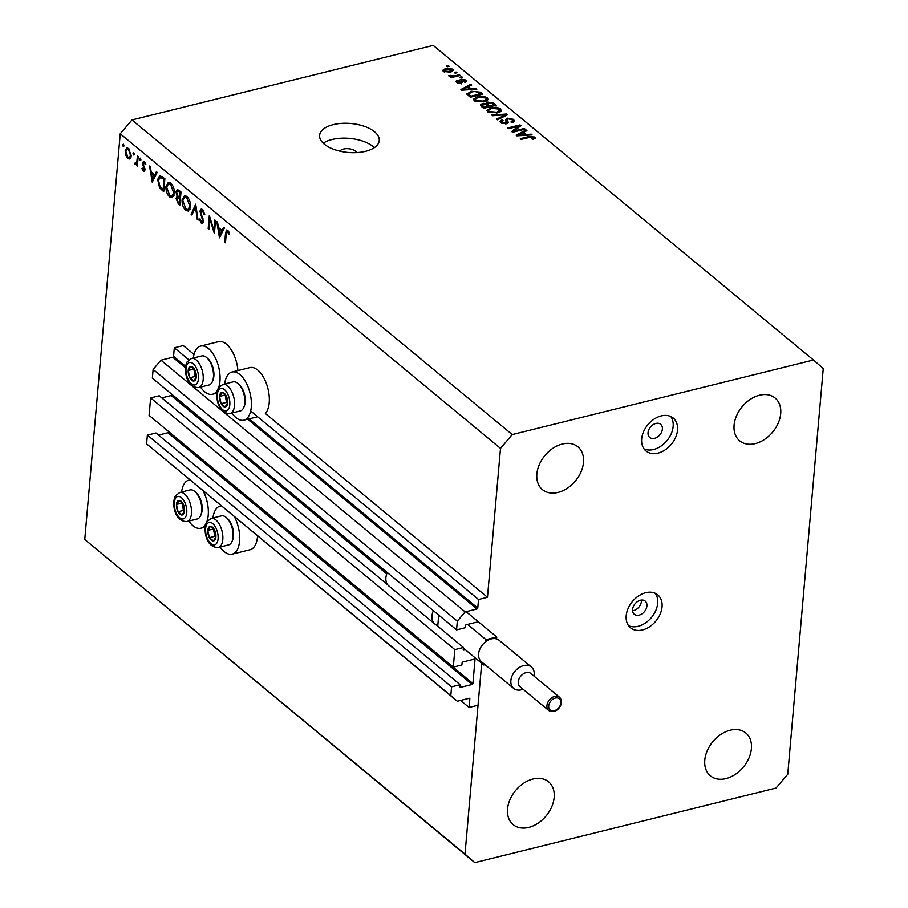 <?xml version="1.0" encoding="UTF-8"?>
<svg xmlns="http://www.w3.org/2000/svg" width="908" height="908" viewBox="0 0 908 908"><rect width="100%" height="100%" fill="white"/><g stroke="black" fill="none" stroke-linecap="round" stroke-linejoin="round"><path stroke-width="1.36" d="M188.864 359.84L174.302 347.798L183.268 345.573L194.006 354.461M477.608 621.935L466.133 624.772A0.851 0.613 -50.4 0 0 465.35 625.691L465.168 627.746L456.565 629.868L457.326 621.129L465.146 611.901L476.984 608.973A0.851 0.613 -50.4 0 0 477.767 608.054L478.516 599.496L250.699 411.006M220.213 385.775L219.361 385.071M478.516 599.496L487.483 597.271L265.374 413.503A24.8 12.485 76.1 0 0 269.222 402.721A24.8 12.485 76.1 0 0 263.774 377.751A24.8 12.485 76.1 0 0 249.893 367.592L231.971 372.03A24.8 12.485 76.1 0 1 245.841 382.189A24.8 12.485 76.1 0 1 251.289 407.159A24.8 12.485 76.1 0 1 243.877 420.166A24.8 12.485 76.1 0 1 231.858 413.015M185.629 366.344L173.553 356.356L174.302 347.798M173.553 356.356A0.851 0.613 -50.4 0 1 172.781 357.275L160.943 360.204L465.146 611.901M457.326 621.129L153.123 369.431L160.943 360.204M456.565 629.868L152.351 378.171L153.123 369.431M387.217 572.721L171.987 394.413M171.964 394.628A0.851 0.613 -50.4 0 1 171.181 395.548L161.772 397.874M387.773 584.865L159.229 395.774L150.626 397.897L454.84 649.595L463.443 647.472L463.262 649.515A0.851 0.613 -50.4 0 0 463.909 650.083L465.35 649.731M463.443 647.472L433.865 623.001M150.626 397.897L149.094 415.399L453.308 667.096L454.84 649.595M469.164 698.309A0.851 0.613 -50.4 0 1 469.822 698.876L469.141 698.309L457.337 701.237L450.811 695.562L451.582 686.823L460.186 684.689L460.004 686.732A0.851 0.613 -50.4 0 0 460.662 687.299L472.137 684.462A0.851 0.613 -50.4 0 0 472.92 683.542L474.998 659.719A0.851 0.613 -50.4 0 0 474.351 659.151L462.876 661.989A0.851 0.613 -50.4 0 0 462.093 662.919L461.911 664.962L453.308 667.096M472.92 683.542L168.729 431.641M168.706 431.845A0.851 0.613 -50.4 0 1 167.923 432.764L158.514 435.091M460.186 684.689L155.983 432.991L147.368 435.125L451.582 686.823M450.811 695.562L146.608 443.864L147.368 435.125M457.337 701.237L146.608 443.864M487.483 597.271L500.501 448.393L512.237 434.569L813.466 360.022L823.25 368.523L787.758 774.229L776.022 788.053L474.793 862.6L465.01 854.099L481.705 663.26L478.039 705.221L469.073 707.434L460.606 700.431M469.073 707.434L469.822 698.876M356.492 152.612A8.547 4.154 5 0 0 343.519 149.048A8.547 4.154 5 0 0 339.933 151.159M220.133 547.013A24.8 12.485 -103.9 0 0 232.153 554.164L250.086 549.726A24.8 12.485 -103.9 0 0 257.497 536.719A24.8 12.485 -103.9 0 0 257.554 535.947M232.153 554.164A24.8 12.485 -103.9 0 0 239.564 541.157A24.8 12.485 -103.9 0 0 234.48 516.845M221.2 505.858A24.8 12.485 -103.9 0 0 220.247 506.028A24.8 12.485 -103.9 0 0 212.949 517.957M203.131 490.91A24.8 12.485 76.1 0 1 208.227 515.222A24.8 12.485 76.1 0 1 206.899 521.601M205.753 524.098A24.8 12.485 76.1 0 1 200.816 528.229A24.8 12.485 76.1 0 1 188.796 521.079M224.673 383.971A24.8 12.485 76.1 0 1 231.971 372.03M200.52 387.08A24.8 12.485 -103.9 0 0 212.54 394.242A24.8 12.485 -103.9 0 0 217.477 390.099M218.624 387.614A24.8 12.485 -103.9 0 0 219.952 381.224A24.8 12.485 -103.9 0 0 214.504 356.254A24.8 12.485 -103.9 0 0 200.623 346.096A24.8 12.485 -103.9 0 0 193.325 358.036M641.411 600.063A8.547 6.106 -50.4 0 1 633.591 610.573A8.547 6.106 -50.4 0 1 632.581 610.755M639.096 615.136A8.547 6.106 129.6 0 0 646.155 608.837A8.547 6.106 129.6 0 0 645.202 601.096A8.547 6.106 129.6 0 0 640.401 600.245A8.547 6.106 129.6 0 0 633.341 606.544A8.547 6.106 129.6 0 0 634.295 614.273A8.547 6.106 129.6 0 0 639.096 615.136M642.501 629.925A21.372 15.277 129.6 0 0 660.139 614.171A21.372 15.277 129.6 0 0 657.755 594.842A21.372 15.277 129.6 0 0 645.758 592.697A21.372 15.277 129.6 0 0 628.109 608.451A21.372 15.277 129.6 0 0 630.504 627.78A21.372 15.277 129.6 0 0 642.501 629.925M628.552 625.68A21.372 15.277 129.6 0 0 638.12 626.293A21.372 15.277 129.6 0 0 654.929 612.298A21.372 15.277 129.6 0 0 655.326 593.321M654.566 438.337A8.547 6.106 129.6 0 0 661.626 432.038A8.547 6.106 129.6 0 0 660.672 424.308A8.547 6.106 129.6 0 0 655.871 423.446A8.547 6.106 129.6 0 0 648.811 429.745A8.547 6.106 129.6 0 0 649.765 437.474A8.547 6.106 129.6 0 0 654.566 438.337M657.971 453.126A21.372 15.277 129.6 0 0 675.609 437.372A21.372 15.277 129.6 0 0 673.225 418.043A21.372 15.277 129.6 0 0 661.228 415.909A21.372 15.277 129.6 0 0 643.579 431.663A21.372 15.277 129.6 0 0 645.974 450.981A21.372 15.277 129.6 0 0 657.971 453.126M644.022 448.881A21.372 15.277 129.6 0 0 653.59 449.505A21.372 15.277 129.6 0 0 670.399 435.5A21.372 15.277 129.6 0 0 670.796 416.522M365.561 151.318A29.93 14.539 5 0 0 379.238 140.581A29.93 14.539 5 0 0 364.278 126.314A29.93 14.539 5 0 0 333.293 124.623A29.93 14.539 5 0 0 319.616 135.36A29.93 14.539 5 0 0 334.575 149.627A29.93 14.539 5 0 0 365.561 151.318M374.357 147.652A29.93 14.539 5 0 0 331.999 139.514A29.93 14.539 5 0 0 323.203 143.18M755.286 443.603A27.785 19.851 129.6 0 0 778.213 423.128A27.785 19.851 129.6 0 0 775.114 398.01A27.785 19.851 129.6 0 0 759.519 395.218A27.785 19.851 129.6 0 0 736.581 415.705A27.785 19.851 129.6 0 0 739.68 440.823A27.785 19.851 129.6 0 0 755.286 443.603M725.98 778.587A27.785 19.851 129.6 0 0 748.907 758.112A27.785 19.851 129.6 0 0 745.808 732.983A27.785 19.851 129.6 0 0 730.214 730.202A27.785 19.851 129.6 0 0 707.275 750.678A27.785 19.851 129.6 0 0 710.374 775.807A27.785 19.851 129.6 0 0 725.98 778.587M528.74 827.404A27.785 19.851 129.6 0 0 551.678 806.917A27.785 19.851 129.6 0 0 548.58 781.799A27.785 19.851 129.6 0 0 532.973 779.019A27.785 19.851 129.6 0 0 510.035 799.494A27.785 19.851 129.6 0 0 513.145 824.612A27.785 19.851 129.6 0 0 528.74 827.404M558.045 492.42A27.785 19.851 129.6 0 0 580.984 471.944A27.785 19.851 129.6 0 0 577.885 446.815A27.785 19.851 129.6 0 0 562.279 444.035A27.785 19.851 129.6 0 0 539.352 464.51A27.785 19.851 129.6 0 0 542.451 489.639A27.785 19.851 129.6 0 0 558.045 492.42M213.913 230.223L214.81 219.997L215.537 220.599L214.39 233.617L209.805 218.828L208.908 229.088L208.182 228.487L209.328 215.457L213.913 230.223L214.708 230.03M203.471 210.588L200.668 211.734L203.562 221.756L202.563 223.561L201.315 223.152L199.351 219.168L200.078 218.907L201.508 221.881L202.836 221.212L199.942 211.121L201.201 209.044L202.563 209.498L204.765 214.379L204.028 214.481L202.439 210.838L201.406 210.497L203.108 210.066M201.508 221.881L203.574 221.03M195.674 204.164L198.058 220.099L197.274 219.464L195.481 206.967L191.894 215.014L191.123 214.367L195.674 204.164M186.9 196.548C189.454 199.045 190.68 202.484 190.567 206.854L188.217 211.076L185.765 210.293C183.178 207.796 181.941 204.323 182.077 199.908L184.449 195.731L186.9 196.548M170.772 183.2C173.326 185.697 174.552 189.136 174.427 193.506L172.089 197.728L169.637 196.945C167.038 194.448 165.812 190.975 165.948 186.56L168.321 182.383L170.772 183.2M157.209 172.338L152.238 182.202L149.559 166.005L150.342 166.652L151.171 171.816L154.825 174.847L156.414 171.68L157.209 172.338M123.352 144.145L123.931 145.791L123.159 146.324L122.591 144.678L123.602 144.429M123.931 145.791L123.159 146.324L123.851 146.154M465.01 854.099L84.75 539.477L120.242 133.771L131.978 119.947L433.207 45.4L813.466 360.022M500.501 448.393L120.242 133.771M237.896 370.566A24.8 12.485 -103.9 0 0 218.556 341.658L200.623 346.096M130.15 158.65L127.767 158.367L125.656 154.939L125.145 150.887L126.859 147.891L128.63 148.515L131.251 155.938L129.526 158.968M133.794 152.794L134.373 154.428L133.612 154.962L133.033 153.316L134.043 153.066M134.373 154.428L133.612 154.962L134.305 154.791M134.566 163.644L136.756 162.35L137.46 155.994L138.175 156.596L137.346 166.119L136.745 164.11L135.167 164.496L134.566 163.644L135.054 162.963L137.607 163.168M136.745 164.11L135.167 164.496L136.745 164.11M140.309 158.185L140.888 159.819L140.127 160.353L139.548 158.707L140.558 158.457M140.888 159.819L140.127 160.353L140.819 160.183M144.996 169.944L143.282 171.203L141.898 168.604L142.465 168.196L143.385 170.034L144.27 169.387L142.295 162.77L144.27 161.454L145.836 164.132L145.28 164.62L144.202 162.646L143.021 163.315L144.996 169.944M144.156 171.51L143.282 171.203L144.803 170.829M143.385 170.034L145.008 169.206M143.237 161.102L144.27 161.454M145.087 162.43L143.021 163.315M157.686 179.546L159.74 175.46L164.859 178.672L163.724 191.702L159.57 187.763L157.686 179.546L158.514 179.341M178.808 190.215L180.987 192.019L179.852 205.049L178.274 203.744L175.993 198.398L177.173 196.389L175.914 191.781L177.162 189.59L178.808 190.215M177.083 196.412L178.093 196.162M224.424 227.953L219.464 237.817L216.774 221.62L217.557 222.267L218.385 227.431L222.04 230.462L223.629 227.295L224.424 227.953M228.657 231.427L227.624 231.676L226.217 234.105L225.456 242.776L224.73 242.175L225.502 233.379L226.659 229.962L227.783 230.371L229.599 233.481L229.077 234.139L227.023 231.483L228.464 231.131M474.793 862.6L84.75 539.477M514.303 130.945L524.291 128.471L525.13 129.163L512.577 132.273L511.692 131.535L518.298 126.246L508.287 128.72L507.447 128.028L520 124.918L520.897 125.667L514.303 130.945L514.223 131.864M506.63 123.726L505.54 119.924L507.288 118.153L513.485 119.357L514.393 120.877L511.942 122.637L510.943 121.978L512.577 120.775L511.942 119.663L508.162 118.846L507.141 119.618L508.31 122.421L506.539 123.749L500.751 122.659L499.911 121.229L502.022 119.686L503.032 120.333L502.192 122.274L505.722 123.045L506.778 122.376L506.664 123.715M501.466 123.148L501.613 121.354L502.09 123.454M491.705 114.998L506.8 113.999L507.663 114.714L497.527 119.811L496.665 119.096L505.801 114.748L492.579 115.725L491.705 114.998M500.626 108.71L501.034 111.173L497.55 112.91L487.744 111.9L486.904 110.322L491.001 107.666L496.336 107.223L500.626 108.71L500.365 111.763M501.477 110.231L501.034 111.173M487.221 97.621L487.63 100.073L484.146 101.821L474.339 100.799L473.488 99.233L477.597 96.566L482.931 96.135L487.221 97.621L486.949 100.675M488.073 99.142L487.63 100.073M471.513 88.836L475.974 88.485L476.848 89.211L461.718 90.187L460.901 89.506L470.866 84.274L471.74 84.989L468.698 86.498L471.456 89.563M446.554 66.08L448.348 65.637L449.188 66.329L447.394 66.772L446.554 66.08M512.237 434.569L131.978 119.947M445.68 68.441L452.751 69.11L453.364 70.211L450.277 72.141L443.297 71.448L442.695 70.336L445.68 68.441L445.601 69.405M454.306 72.492L456.1 72.05L456.94 72.742L455.146 73.185L454.306 72.492M454.613 75.909L459.346 74.74L460.186 75.432L451.06 77.691L450.22 76.998L451.673 76.635L449.063 76.215L448.768 75.443L454.613 75.909L454.533 76.828M449.063 76.215L448.745 75.614M459.97 77.169L461.752 76.726L462.592 77.418L460.799 77.872L459.97 77.169M461.071 79.155L465.997 80.063L466.667 81.164L465.066 82.446L464.056 81.788L464.635 80.335L462.138 79.79L461.502 80.154L462.331 82.344L461.037 83.32L456.576 82.435L455.895 81.277L457.269 80.199L458.279 80.857L457.848 82.083L460.016 82.673L459.584 80.131L461.071 79.155L461.264 82.764M464.941 82.367L464.635 80.335M461.502 80.154L461.593 83.15M458.279 80.857L457.757 83.127M466.939 94.262L471.025 91.22L480.434 92.185L482.818 94.148L470.265 97.258L466.826 93.717M484.214 108.211L484.305 107.292L488.05 106.372L485.621 104.488L487.607 102.082L493.736 103.194L496.222 105.249L483.669 108.347L480.321 104.999L482.114 103.671L485.598 103.433M526.719 134.509L531.18 134.168L532.043 134.883L516.924 135.859L516.107 135.19L526.072 129.946L526.946 130.673L523.905 132.182L526.663 135.235M534.721 138.731L534.869 137.051L535.243 138.311L532.701 139.457L531.702 138.799L533.371 137.38L531.577 136.926L521.169 139.378L520.329 138.686L528.853 136.575L534.869 137.051L535.243 138.311M533.484 139.242L533.371 137.38M448.268 66.556L448.348 65.637M452.57 71.278L452.751 69.11M444.137 71.97L444.273 70.495L444.625 71.142L449.437 71.448L451.435 69.417L446.611 69.11L444.534 72.129M449.358 72.345L449.437 71.448M451.639 71.721L451.435 69.417M456.02 72.969L456.1 72.05M459.266 75.659L459.346 74.74M451.594 77.555L451.673 76.635M450.277 76.601L450.379 75.375M450.72 76.635L450.788 75.886M452.513 77.328L452.604 76.249M461.673 77.657L461.752 76.726M465.815 82.117L465.997 80.063M461.23 83.275L461.491 80.256M457.053 82.764L457.269 80.199M459.947 83.479L460.016 82.673M460.413 83.445L460.515 82.276M475.906 89.268L475.974 88.485M470.764 85.477L470.866 84.274M468.573 87.974L468.698 86.498M465.361 89.245L469.776 88.973L467.506 87.1L462.615 89.529L465.361 89.245L465.305 89.96M469.708 89.665L469.776 88.973M462.558 90.13L462.615 89.529M480.309 93.649L480.434 92.185M468.369 95.692L468.551 93.774L470.889 96.203L480.514 93.819L475.224 91.424L471.842 91.912L468.585 94.023L468.437 95.749M470.934 92.162L471.025 91.22M470.809 97.122L470.889 96.203M480.423 94.738L480.514 93.819M469.345 96.498L469.47 95.034M477.517 97.519L477.597 96.566M482.863 96.918L482.931 96.135M475.792 100.436L483.328 101.117L486.37 99.142L485.757 97.985L478.403 97.27L475.19 99.278L475.69 101.605M483.249 102.014L483.328 101.117M481.83 106.838L482.114 103.671M487.517 103.16L487.607 102.082M487.971 107.292L488.05 106.372M485.621 104.488L482.034 105.056L484.305 107.292M489.514 106.009L493.918 104.919L491.285 102.91L488.459 102.774L487.176 103.648L489.514 106.009L489.435 106.928M493.839 105.839L493.918 104.919M490.922 108.62L491.001 107.666M496.267 108.007L496.336 107.223M489.208 111.525L496.733 112.217L499.786 110.231L499.162 109.085L491.807 108.37L488.606 110.367L489.106 112.706M496.653 113.114L496.733 112.217M506.687 115.203L506.8 113.999M505.722 115.691L505.801 114.748M513.236 122.171L513.485 119.357M507.141 119.618L506.868 123.658M501.92 120.855L502.022 119.686M505.654 123.908L505.722 123.045M507.175 119.447L507.288 118.153M524.211 129.39L524.291 128.471M518.15 127.869L518.298 126.246M519.864 126.496L520 124.918M531.112 134.952L531.18 134.168M525.97 131.149L526.072 129.946M523.78 133.646L523.905 132.182M520.568 134.917L524.983 134.645L522.713 132.772L517.821 135.201L520.568 134.917L520.511 135.632M524.915 135.349L524.983 134.645M517.764 135.803L517.821 135.201M528.774 137.505L528.853 136.575M181.6 492.022A24.8 12.485 76.1 0 1 188.898 480.094A24.8 12.485 76.1 0 1 189.863 479.935M130.888 157.595L127.767 158.367M131.024 157.186L129.197 157.64L130.525 155.336L128.527 149.684L127.131 149.218L125.872 151.477L127.869 157.197L129.197 157.64M126.337 154.769L125.656 154.939M126.008 150.683L125.145 150.887M129.504 149.434L128.527 149.684M131.285 155.143L130.525 155.336M137.414 165.324L136.62 165.517M137.698 162.123L136.756 162.35M142.533 168.445L141.898 168.604M144.837 168.196L144.145 168.366M144.156 166.493L143.385 166.686M143.124 164.303L142.442 164.473M143.43 162.487L142.295 162.77M156.108 174.529L154.825 174.847M151.432 173.473L152.419 179.625L154.315 175.857L151.432 173.473L152.771 173.144M153.702 179.307L152.419 179.625M155.597 175.539L154.315 175.857M160.614 187.502L159.57 187.763M163.905 189.568L163.111 189.761L164.019 179.409L159.978 177.026L162.214 176.481M164.813 179.205L164.019 179.409M162.418 176.651L160.761 177.06L158.412 180.147L160.103 186.878L163.111 189.761M173.655 196.378L169.637 196.945M166.777 186.356L165.948 186.56M169.978 183.484L170.284 182.837M166.663 187.162L169.717 195.583L171.839 196.23L173.7 192.916L170.681 184.562L168.513 183.859L166.663 187.162M171.816 184.279L170.681 184.562M174.472 192.723L173.7 192.916M176.935 198.16L175.993 198.398M176.867 191.543L175.914 191.781M178.263 202.291L179.239 203.108L179.614 198.931L177.469 197.706L176.719 198.966L178.263 202.291M180.034 202.915L179.239 203.108M180.454 198.205L179.126 198.534M180.408 198.738L179.614 198.931M179.251 197.195L180.147 192.757L177.423 191.066L176.64 192.382L177.752 195.799L179.251 197.195M180.522 197.399L179.727 197.592M180.454 191.565L179.114 191.906M180.942 192.553L180.147 192.757M189.783 209.725L185.765 210.293M182.905 199.703L182.077 199.908M186.117 196.832L186.412 196.185M182.803 200.509L185.845 208.931L187.967 209.578L189.84 206.264L186.81 197.91L184.642 197.206L182.803 200.509M187.956 197.626L186.81 197.91M190.601 206.071L189.84 206.264M197.933 219.293L197.274 219.464M196.151 206.808L195.481 206.967M192.314 214.072L191.123 214.367M204.743 214.299L204.028 214.481M203.392 222.642L201.315 223.152M200.101 218.987L199.351 219.168M203.131 218.93L202.45 219.089M202.2 216.717L201.474 216.898M200.918 210.883L199.942 211.121M210.418 218.68L209.805 218.828M208.976 228.294L208.182 228.487M223.323 230.144L222.04 230.462M218.646 229.088L219.634 235.24L221.529 231.472L218.646 229.088L219.986 228.759M220.916 234.922L219.634 235.24M222.812 231.154L221.529 231.472M225.524 241.982L224.73 242.175M229.009 232.085L228.135 232.3M220.338 393.55A7.48 3.768 -103.9 0 0 219.543 396.399A7.48 3.768 -103.9 0 0 221.109 403.697A7.48 3.768 -103.9 0 0 225.15 406.954A7.48 3.768 -103.9 0 0 227.624 402.902A7.48 3.768 -103.9 0 0 226.047 395.593A7.48 3.768 -103.9 0 0 222.006 392.347A7.48 3.768 -103.9 0 0 220.338 393.55M221.019 394.31L219.543 396.399L221.109 403.697L225.15 406.954L227.624 402.902L226.047 395.593L222.006 392.347L221.019 394.31M230.042 413.469L240.302 410.927A14.959 7.536 -103.9 0 0 243.185 408.589A14.959 7.536 -103.9 0 0 243.889 407.159A14.959 7.536 -103.9 0 0 238.044 383.539A14.959 7.536 -103.9 0 0 233.106 381.882L222.857 384.413A14.959 7.536 76.1 0 1 232.743 393.845A14.959 7.536 76.1 0 1 232.925 411.131A14.959 7.536 76.1 0 1 230.042 413.469C216.989 413.935 214.674 394.049 218.533 387.761L222.857 384.413M238.044 383.539L239.133 384.493A13.507 6.799 76.1 0 1 244.411 405.808L243.889 407.159M225.15 394.685L226.489 402.369L227.499 403.186M226.489 402.369L221.109 403.697M224.923 395.071L219.543 396.399M208.613 527.548A7.48 3.768 -103.9 0 0 207.819 530.385A7.48 3.768 -103.9 0 0 209.385 537.695A7.48 3.768 -103.9 0 0 213.425 540.941A7.48 3.768 -103.9 0 0 215.9 536.889A7.48 3.768 -103.9 0 0 214.322 529.591A7.48 3.768 -103.9 0 0 210.281 526.334A7.48 3.768 -103.9 0 0 208.613 527.548M209.294 528.308L207.819 530.385L209.385 537.695L213.425 540.941L215.9 536.889L214.322 529.591L210.281 526.334L209.294 528.308M218.317 547.456L228.578 544.913A14.959 7.536 -103.9 0 0 231.461 542.587A14.959 7.536 -103.9 0 0 232.164 541.145A14.959 7.536 -103.9 0 0 226.319 517.537A14.959 7.536 -103.9 0 0 221.393 515.869L211.133 518.411A14.959 7.536 76.1 0 1 221.019 527.843A14.959 7.536 76.1 0 1 221.212 545.118A14.959 7.536 76.1 0 1 218.317 547.456C205.265 547.933 202.961 528.047 206.808 521.748L211.133 518.411M226.319 517.537L227.409 518.479A13.507 6.799 76.1 0 1 232.686 539.806L232.164 541.145M213.425 528.672L214.765 536.367L215.775 537.173M214.765 536.367L209.385 537.695M213.198 529.058L207.819 530.385M177.276 501.613A7.48 3.768 -103.9 0 0 176.47 504.462A7.48 3.768 -103.9 0 0 178.047 511.76A7.48 3.768 -103.9 0 0 182.088 515.018A7.48 3.768 -103.9 0 0 184.551 510.966A7.48 3.768 -103.9 0 0 182.985 503.656A7.48 3.768 -103.9 0 0 178.944 500.41A7.48 3.768 -103.9 0 0 177.276 501.613M177.945 502.374L176.47 504.462L178.047 511.76L182.088 515.018L184.551 510.966L182.985 503.656L178.944 500.41L177.945 502.374M186.98 521.521L197.229 518.99A14.959 7.536 -103.9 0 0 200.123 516.652A14.959 7.536 -103.9 0 0 200.816 515.211A14.959 7.536 -103.9 0 0 194.97 491.603A14.959 7.536 -103.9 0 0 190.044 489.934L179.784 492.476A14.959 7.536 76.1 0 1 189.67 501.908A14.959 7.536 76.1 0 1 189.863 519.194A14.959 7.536 76.1 0 1 186.98 521.521C173.916 521.998 171.612 502.113 175.46 495.813L179.784 492.476M194.97 491.603L196.06 492.545A13.507 6.799 76.1 0 1 201.338 513.871L200.816 515.211M182.088 502.748L183.427 510.432L184.438 511.238M183.427 510.432L178.047 511.76M181.85 503.123L176.47 504.462M189 367.626A7.48 3.768 -103.9 0 0 188.194 370.464A7.48 3.768 -103.9 0 0 189.772 377.773A7.48 3.768 -103.9 0 0 193.813 381.019A7.48 3.768 -103.9 0 0 196.276 376.968A7.48 3.768 -103.9 0 0 194.709 369.669A7.48 3.768 -103.9 0 0 190.669 366.412A7.48 3.768 -103.9 0 0 189 367.626M189.67 368.376L188.194 370.464L189.772 377.773L193.813 381.019L196.276 376.968L194.709 369.669L190.669 366.412L189.67 368.376M198.704 387.534L208.953 384.992A14.959 7.536 -103.9 0 0 211.848 382.654A14.959 7.536 -103.9 0 0 212.54 381.224A14.959 7.536 -103.9 0 0 206.695 357.604A14.959 7.536 -103.9 0 0 201.769 355.947L191.509 358.478A14.959 7.536 76.1 0 1 201.394 367.91A14.959 7.536 76.1 0 1 201.587 385.196A14.959 7.536 76.1 0 1 198.704 387.534C185.641 388.011 183.337 368.115 187.184 361.827L191.509 358.478M206.695 357.604L207.784 358.558A13.507 6.799 76.1 0 1 213.062 379.873L212.54 381.224M193.813 368.75L195.152 376.434L196.162 377.251M195.152 376.434L189.772 377.773M193.574 369.136L188.194 370.464M559.555 697.231L530.862 673.486A8.547 6.106 129.6 0 0 526.072 672.635A8.547 6.106 129.6 0 0 519.013 678.934A8.547 6.106 129.6 0 0 519.966 686.664L548.659 710.408A8.547 6.106 -50.4 0 1 547.706 702.667A8.547 6.106 -50.4 0 1 554.765 696.368A8.547 6.106 -50.4 0 1 559.555 697.231C564.322 702.236 559.09 710.499 553.869 711.384L548.659 710.408A8.547 6.106 -50.4 0 0 553.46 711.259M523.11 689.263A13.892 9.931 -50.4 0 1 521.476 689.785A13.892 9.931 -50.4 0 1 513.678 688.4A13.892 9.931 -50.4 0 1 512.123 675.836A13.892 9.931 -50.4 0 1 523.598 665.598A13.892 9.931 -50.4 0 1 531.396 666.983A13.892 9.931 -50.4 0 1 534.018 676.097M531.396 666.983L499.128 640.288A13.892 9.931 129.6 0 0 496.585 638.937A13.892 9.931 129.6 0 0 491.33 638.903A13.892 9.931 129.6 0 0 485.825 641.593A13.892 9.931 129.6 0 0 481.41 661.705L513.678 688.4M496.585 638.937L496.755 637.007L485.996 639.675L485.825 641.593M438.723 615.113L437.747 626.214M433.388 610.698A14.539 10.385 129.6 0 0 434.909 624.057A14.539 10.385 129.6 0 0 437.804 625.544M387.296 572.562A14.539 10.385 129.6 0 0 388.817 585.921L434.909 624.057M483.896 663.748L483.782 664.985L485.008 664.679M483.782 664.985L463.386 648.108M496.755 637.007L466.122 611.663M485.996 639.675L467.563 624.42M477.767 608.054L249.121 418.872M476.984 608.973L247.657 419.235M185.459 367.774L172.781 357.275M386.751 573.901L171.181 395.548M463.909 650.083L463.262 649.538M474.998 659.719L474.316 659.163M472.137 684.462L167.923 432.764M460.662 687.299L460.004 686.766M493.611 104.658L493.736 103.194M482.795 107.632L482.931 106.157M487.846 106.202L487.971 104.726M504.065 116.519L504.156 115.509M507.617 123.34L507.81 121.093M137.971 159.002L137.176 159.195M163.871 189.908L162.089 190.351M164.427 178.308L163.088 178.638M180 203.313L178.274 203.744M226.308 233.186L225.502 233.379M218.578 390.247A11.543 5.811 -103.9 0 0 219.77 405.899A11.543 5.811 -103.9 0 0 228.578 409.054A11.543 5.811 -103.9 0 0 227.386 393.402A11.543 5.811 -103.9 0 0 218.578 390.247M206.854 524.234A11.543 5.811 -103.9 0 0 208.046 539.897A11.543 5.811 -103.9 0 0 216.853 543.041A11.543 5.811 -103.9 0 0 215.661 527.389A11.543 5.811 -103.9 0 0 206.854 524.234M175.516 498.31A11.543 5.811 -103.9 0 0 176.708 513.962A11.543 5.811 -103.9 0 0 185.516 517.117A11.543 5.811 -103.9 0 0 184.324 501.454A11.543 5.811 -103.9 0 0 175.516 498.31M187.241 364.312A11.543 5.811 -103.9 0 0 188.433 379.964A11.543 5.811 -103.9 0 0 197.24 383.119A11.543 5.811 -103.9 0 0 196.049 367.468A11.543 5.811 -103.9 0 0 187.241 364.312M554.243 710.714A7.264 5.187 129.6 0 0 560.894 702.883A7.264 5.187 129.6 0 0 555.356 698.059A7.264 5.187 129.6 0 0 548.704 705.891A7.264 5.187 129.6 0 0 554.243 710.714M221.132 505.801L220.247 506.028M205.129 527.162L200.816 528.229M216.853 393.175L212.54 394.242M461.491 80.199L461.162 83.922M457.473 81.47L457.348 82.934M475.19 99.278L475.02 101.276M486.37 99.142L486.2 101.106M482.034 105.056L481.876 106.86M487.176 103.648L487.017 105.51M488.606 110.367L488.425 112.365M499.786 110.231L499.604 112.195M512.577 120.775L512.418 122.501M257.656 416.761L243.877 420.166M189.783 479.867L188.898 480.094M127.131 149.218L128.925 148.776M143.816 170.182L144.996 169.887M143.566 162.43L144.871 162.112M168.513 183.859L170.852 183.268M171.839 196.23L173.961 195.708M177.469 197.706L179.307 197.252M177.423 191.066L179.285 190.612M184.642 197.206L186.991 196.616M187.967 209.578L190.09 209.056M202.268 222.165L203.551 221.847"/></g></svg>
